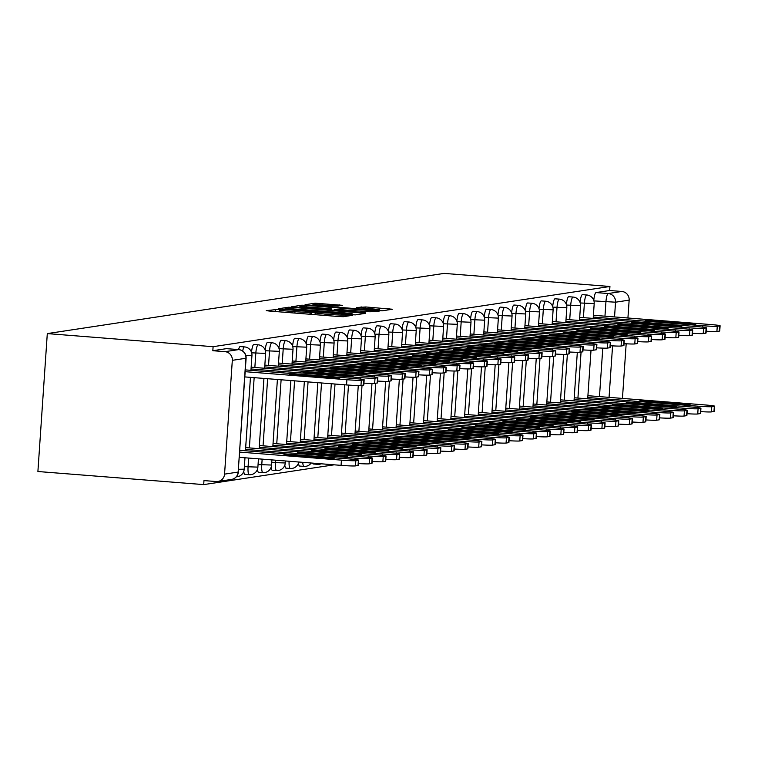 <?xml version="1.0" encoding="UTF-8"?>
<svg xmlns="http://www.w3.org/2000/svg" width="758" height="758" viewBox="0 0 758 758"><rect width="100%" height="100%" fill="white"/><g stroke="black" fill="none" stroke-linecap="round" stroke-linejoin="round"><path stroke-width="1.14" d="M278.707 309.34L266.257 310.609L269.251 311.045L338.665 316.522L343.383 316.692L352.536 315.309L345.951 315.063A12.678 0.616 3.9 0 1 330.858 314.504L325.078 314.049A12.678 0.616 3.9 0 1 315.186 312.77A12.678 0.616 3.9 0 1 315.489 312.656L310.088 312.23A12.678 0.616 3.9 0 1 294.995 311.671L289.205 311.216A12.678 0.616 3.9 0 1 279.323 309.937A12.678 0.616 3.9 0 1 279.626 309.823L280.877 309.624L278.707 309.34M312.628 463.119A8.073 1.734 94.5 0 0 313.319 463.991A8.073 1.734 94.5 0 0 313.405 463.981M298.529 463.053A8.073 1.734 94.5 0 0 299.628 466.066A8.073 1.734 94.5 0 0 299.713 466.056M284.837 465.128A8.073 1.734 94.5 0 0 285.937 468.141A8.073 1.734 94.5 0 0 286.022 468.141M271.146 467.203A8.073 1.734 94.5 0 0 272.245 470.216A8.073 1.734 94.5 0 0 272.34 470.216M257.464 469.287A8.073 1.734 94.5 0 0 258.563 472.291A8.073 1.734 94.5 0 0 258.649 472.291M243.773 471.362A8.073 1.734 94.5 0 0 244.872 474.375A8.073 1.734 94.5 0 0 244.957 474.366M342.417 305.322L315.224 303.181L305.067 304.716L308.061 305.152L382.193 310.808L392.454 309.236L365.839 306.971L356.677 307.492L371.429 308.819A10.593 0.521 3.9 0 1 379.692 309.889A10.593 0.521 3.9 0 1 366.825 309.52L321.127 305.91A10.593 0.521 3.9 0 1 312.855 304.839A10.593 0.521 3.9 0 1 325.732 305.209L338.068 305.986L342.417 305.322M609.934 286.486L213.102 346.69L47.299 333.596L444.131 273.392L609.934 286.486L609.659 290.504L621.835 291.47A8.073 7.874 81.4 0 1 629.149 300.13L627.927 318M293.156 307.416L288.438 307.236L278.271 308.781L281.265 309.217L350.689 314.703L355.407 314.873L365.659 313.3L293.156 307.416L293.052 308.932M291.669 306.753L301.836 305.209L306.554 305.379L379.057 311.263L369.895 311.784L337.026 309.387L334.041 309.861L337.13 310.259L365.233 312.76L291.659 306.838M224.558 474.129L238.164 472.063L245.924 358.269L232.318 360.334L224.558 474.129A8.073 7.874 -98.6 0 1 216.153 481.548L203.978 480.581L203.703 484.608L334.155 464.815M203.703 484.608L37.9 471.514L47.299 333.596M626.174 343.8L622.451 398.414M232.318 360.334A8.073 7.874 -98.6 0 0 225.012 351.674L238.609 349.609A8.073 1.734 -85.5 0 1 238.694 349.609A8.073 1.734 -85.5 0 1 238.789 349.627M213.102 346.69L212.827 350.708L225.012 351.674M583.404 317.64L584.39 303.295A8.073 1.734 -85.5 0 1 586.777 294.985L582.457 294.644A8.073 1.734 94.5 0 0 580.097 302.527M569.722 319.715L570.698 305.37A8.073 1.734 -85.5 0 1 573.086 297.06L568.765 296.719A8.073 1.734 94.5 0 0 566.406 304.602M556.031 321.799L557.007 307.454A8.073 1.734 -85.5 0 1 559.395 299.135L555.074 298.794A8.073 1.734 94.5 0 0 552.715 306.677M542.34 323.874L543.315 309.529A8.073 1.734 -85.5 0 1 545.703 301.22L541.383 300.879A8.073 1.734 94.5 0 0 539.023 308.752M528.648 325.949L529.624 311.604A8.073 1.734 -85.5 0 1 532.012 303.295L527.691 302.954A8.073 1.734 94.5 0 0 525.332 310.827M514.957 328.024L515.933 313.679A8.073 1.734 -85.5 0 1 518.33 305.37L514.009 305.029A8.073 1.734 94.5 0 0 511.65 312.912M501.265 330.1L502.251 315.754A8.073 1.734 -85.5 0 1 504.639 307.445L500.318 307.104A8.073 1.734 94.5 0 0 497.959 314.987M487.574 332.184L488.559 317.839A8.073 1.734 -85.5 0 1 490.947 309.52L486.627 309.179A8.073 1.734 94.5 0 0 484.267 317.062M473.892 334.259L474.868 319.914A8.073 1.734 -85.5 0 1 477.256 311.604L472.935 311.263A8.073 1.734 94.5 0 0 470.576 319.137M460.201 336.334L461.177 321.989A8.073 1.734 -85.5 0 1 463.564 313.679L459.244 313.338A8.073 1.734 94.5 0 0 456.885 321.212M446.509 338.409L447.485 324.064A8.073 1.734 -85.5 0 1 449.873 315.754L445.552 315.413A8.073 1.734 94.5 0 0 443.193 323.296M432.818 340.484L433.794 326.139A8.073 1.734 -85.5 0 1 436.191 317.829L431.861 317.488A8.073 1.734 94.5 0 0 429.511 325.371M419.127 342.569L420.103 328.223A8.073 1.734 -85.5 0 1 422.5 319.904L418.179 319.563A8.073 1.734 94.5 0 0 415.82 327.447M405.435 344.644L406.421 330.299A8.073 1.734 -85.5 0 1 408.808 321.989L404.488 321.648A8.073 1.734 94.5 0 0 402.128 329.522M391.753 346.719L392.729 332.374A8.073 1.734 -85.5 0 1 395.117 324.064L390.796 323.723A8.073 1.734 94.5 0 0 388.437 331.597M378.062 348.794L379.038 334.449A8.073 1.734 -85.5 0 1 381.426 326.139L377.105 325.798A8.073 1.734 94.5 0 0 374.746 333.681M364.371 350.869L365.347 336.524A8.073 1.734 -85.5 0 1 367.734 328.214L363.414 327.873A8.073 1.734 94.5 0 0 361.054 335.756M350.679 352.953L351.655 338.608A8.073 1.734 -85.5 0 1 354.052 330.289L349.722 329.948A8.073 1.734 94.5 0 0 347.372 337.831M336.988 355.028L337.964 340.683A8.073 1.734 -85.5 0 1 340.361 332.374L336.04 332.032A8.073 1.734 94.5 0 0 333.681 339.906M323.296 357.103L324.282 342.758A8.073 1.734 -85.5 0 1 326.67 334.449L322.349 334.107A8.073 1.734 94.5 0 0 319.99 341.981M309.615 359.178L310.591 344.833A8.073 1.734 -85.5 0 1 312.978 336.524L308.658 336.182A8.073 1.734 94.5 0 0 306.298 344.066M295.923 361.253L296.899 346.908A8.073 1.734 -85.5 0 1 299.287 338.599L294.966 338.257A8.073 1.734 94.5 0 0 292.607 346.141M282.232 363.338L283.208 348.993A8.073 1.734 -85.5 0 1 285.595 340.674L281.275 340.333A8.073 1.734 94.5 0 0 278.916 348.216M268.54 365.413L269.516 351.068A8.073 1.734 -85.5 0 1 271.914 342.758L267.583 342.417A8.073 1.734 94.5 0 0 265.224 350.291M254.849 367.488L255.825 353.143A8.073 1.734 -85.5 0 1 258.222 344.833L253.902 344.492A8.073 1.734 94.5 0 0 251.542 352.366M242.674 351.03A8.073 1.734 -85.5 0 1 244.531 346.908L240.21 346.567A8.073 1.734 94.5 0 0 238.59 349.599M609.659 290.504L596.053 292.569A8.073 1.734 94.5 0 0 593.789 300.443M212.827 350.708L226.434 348.652A8.073 1.734 -85.5 0 1 226.519 348.642A8.073 1.734 -85.5 0 1 226.604 348.661M284.62 309.065L352.205 314.115A12.678 0.616 3.9 0 0 352.508 314.001A12.678 0.616 3.9 0 0 342.616 312.722L300.964 309.435A12.678 0.616 3.9 0 0 285.87 308.876L284.62 309.065M312.533 307.255A10.593 0.521 3.9 0 0 299.656 306.886A10.593 0.521 3.9 0 0 307.919 307.956L324.017 309.226L331.625 308.961L312.533 307.255M284.174 455.188L329.683 458.779A25.222 1.232 3.9 0 0 334.145 458.391A25.222 1.232 3.9 0 0 333.804 458.154L288.296 454.563A25.222 1.232 3.9 0 0 283.833 454.961A25.222 1.232 3.9 0 0 284.174 455.188M239.708 452.1L341.422 460.134A12.109 0.587 3.9 0 0 355.843 460.665L358.392 460.277A12.109 0.587 3.9 0 0 358.686 460.172A12.109 0.587 3.9 0 0 349.239 458.95L239.831 450.309M358.686 460.172L358.326 465.403A12.109 0.587 -176.1 0 1 358.032 465.507L355.493 465.895A12.109 0.587 -176.1 0 1 341.072 465.365L341.422 460.134M239.357 457.33L341.072 465.365M288.229 455.511L288.296 454.563M245.194 371.685L346.908 379.72A12.109 0.587 3.9 0 0 361.329 380.251L363.878 379.862A12.109 0.587 3.9 0 0 364.162 379.758L363.812 384.979A12.109 0.587 -176.1 0 1 363.518 385.092L360.969 385.471A12.109 0.587 -176.1 0 1 346.548 384.941L244.834 376.916M339.29 377.74L293.782 374.149A25.222 1.232 -176.1 0 0 289.31 374.537A25.222 1.232 -176.1 0 0 289.651 374.774L335.159 378.365A25.222 1.232 -176.1 0 0 339.631 377.967A25.222 1.232 -176.1 0 0 339.29 377.74L339.262 378.157M364.162 379.758A12.109 0.587 3.9 0 0 354.716 378.536L245.317 369.895M293.782 374.149L293.716 375.096M297.866 453.113L343.374 456.704A25.222 1.232 3.9 0 0 347.837 456.316A25.222 1.232 3.9 0 0 347.496 456.079L301.987 452.488A25.222 1.232 3.9 0 0 297.515 452.877A25.222 1.232 3.9 0 0 297.866 453.113M245.545 449.409L355.114 458.059A12.109 0.587 3.9 0 0 369.534 458.59L372.083 458.202A12.109 0.587 3.9 0 0 372.368 458.097A12.109 0.587 3.9 0 0 362.93 456.875L245.668 447.618M372.368 458.097L372.017 463.327A12.109 0.587 -176.1 0 1 371.723 463.432L369.184 463.82A12.109 0.587 -176.1 0 1 358.449 463.545M301.921 453.436L301.987 452.488M311.557 451.038L357.056 454.629A25.222 1.232 3.9 0 0 361.528 454.231A25.222 1.232 3.9 0 0 361.187 454.004L315.679 450.413A25.222 1.232 3.9 0 0 311.206 450.802A25.222 1.232 3.9 0 0 311.557 451.038M259.236 447.324L368.805 455.984A12.109 0.587 3.9 0 0 383.226 456.515L385.775 456.126A12.109 0.587 3.9 0 0 386.059 456.022A12.109 0.587 3.9 0 0 376.612 454.8L259.359 445.533M386.059 456.022L385.708 461.243A12.109 0.587 -176.1 0 1 385.415 461.357L382.866 461.736A12.109 0.587 -176.1 0 1 372.14 461.47M315.612 451.351L315.679 450.413M251.031 368.985L360.6 377.645A12.109 0.587 3.9 0 0 375.021 378.176L377.56 377.787A12.109 0.587 3.9 0 0 377.854 377.683L377.493 382.904A12.109 0.587 -176.1 0 1 377.209 383.017L374.66 383.396A12.109 0.587 -176.1 0 1 363.935 383.131M352.982 375.665L307.473 372.064A25.222 1.232 -176.1 0 0 303.001 372.462A25.222 1.232 -176.1 0 0 303.342 372.69L348.851 376.29A25.222 1.232 -176.1 0 0 353.323 375.892A25.222 1.232 -176.1 0 0 352.982 375.665L352.953 376.072M377.854 377.683A12.109 0.587 3.9 0 0 368.407 376.451L251.144 367.194M307.473 372.064L307.407 373.012M264.713 366.91L374.291 375.561A12.109 0.587 3.9 0 0 388.712 376.091L391.251 375.712A12.109 0.587 3.9 0 0 391.545 375.598L391.185 380.829A12.109 0.587 -176.1 0 1 390.901 380.933L388.352 381.321A12.109 0.587 -176.1 0 1 377.626 381.056M366.664 373.59L321.155 369.989A25.222 1.232 -176.1 0 0 316.692 370.387A25.222 1.232 -176.1 0 0 317.034 370.615L362.542 374.215A25.222 1.232 -176.1 0 0 367.014 373.817A25.222 1.232 -176.1 0 0 366.664 373.59L366.635 373.997M391.545 375.598A12.109 0.587 3.9 0 0 382.098 374.376L264.836 365.119M321.155 369.989L321.098 370.937M325.239 448.954L370.747 452.554A25.222 1.232 3.9 0 0 375.219 452.156A25.222 1.232 3.9 0 0 374.878 451.929L329.37 448.329A25.222 1.232 3.9 0 0 324.898 448.727A25.222 1.232 3.9 0 0 325.239 448.954M272.927 445.249L382.496 453.909A12.109 0.587 3.9 0 0 396.917 454.44L399.457 454.051A12.109 0.587 3.9 0 0 399.75 453.947A12.109 0.587 3.9 0 0 390.304 452.716L273.041 443.458M399.75 453.947L399.39 459.168A12.109 0.587 -176.1 0 1 399.106 459.282L396.557 459.661A12.109 0.587 -176.1 0 1 385.831 459.395M329.304 449.276L329.37 448.329M338.93 446.879L384.439 450.479A25.222 1.232 3.9 0 0 388.911 450.081A25.222 1.232 3.9 0 0 388.56 449.854L343.061 446.254A25.222 1.232 3.9 0 0 338.589 446.651A25.222 1.232 3.9 0 0 338.93 446.879M286.609 443.174L396.188 451.825A12.109 0.587 3.9 0 0 410.609 452.355L413.148 451.976A12.109 0.587 3.9 0 0 413.442 451.863A12.109 0.587 3.9 0 0 403.995 450.64L286.732 441.383M413.442 451.863L413.082 457.093A12.109 0.587 -176.1 0 1 412.797 457.197L410.249 457.586A12.109 0.587 -176.1 0 1 399.523 457.32M342.995 447.201L343.061 446.254M352.622 444.804L398.13 448.395A25.222 1.232 3.9 0 0 402.602 448.006A25.222 1.232 3.9 0 0 402.252 447.77L356.743 444.179A25.222 1.232 3.9 0 0 352.281 444.576A25.222 1.232 3.9 0 0 352.622 444.804M300.301 441.099L409.879 449.75A12.109 0.587 3.9 0 0 424.3 450.28L426.839 449.892A12.109 0.587 3.9 0 0 427.133 449.788A12.109 0.587 3.9 0 0 417.686 448.565L300.424 439.308M427.133 449.788L426.773 455.018A12.109 0.587 -176.1 0 1 426.479 455.122L423.94 455.511A12.109 0.587 -176.1 0 1 413.214 455.245M356.686 445.126L356.743 444.179M278.404 364.835L387.982 373.486A12.109 0.587 3.9 0 0 402.394 374.016L404.943 373.628A12.109 0.587 3.9 0 0 405.236 373.523L404.876 378.754A12.109 0.587 -176.1 0 1 404.582 378.858L402.043 379.246A12.109 0.587 -176.1 0 1 391.317 378.981M380.355 371.505L334.846 367.914A25.222 1.232 -176.1 0 0 330.384 368.312A25.222 1.232 -176.1 0 0 330.725 368.54L376.233 372.131A25.222 1.232 -176.1 0 0 380.706 371.742A25.222 1.232 -176.1 0 0 380.355 371.505L380.327 371.922M405.236 373.523A12.109 0.587 3.9 0 0 395.79 372.301L278.527 363.044M334.846 367.914L334.79 368.862M292.095 362.76L401.664 371.411A12.109 0.587 3.9 0 0 416.085 371.941L418.634 371.553A12.109 0.587 3.9 0 0 418.928 371.448L418.568 376.679A12.109 0.587 -176.1 0 1 418.274 376.783L415.735 377.171A12.109 0.587 -176.1 0 1 404.999 376.897M394.046 369.43L348.538 365.839A25.222 1.232 -176.1 0 0 344.066 366.228A25.222 1.232 -176.1 0 0 344.416 366.465L389.925 370.056A25.222 1.232 -176.1 0 0 394.387 369.667A25.222 1.232 -176.1 0 0 394.046 369.43L394.018 369.847M418.928 371.448A12.109 0.587 3.9 0 0 409.481 370.226L292.218 360.969M348.538 365.839L348.472 366.787M305.787 360.675L415.356 369.336A12.109 0.587 3.9 0 0 429.777 369.866L432.325 369.478A12.109 0.587 3.9 0 0 432.61 369.373L432.259 374.594A12.109 0.587 -176.1 0 1 431.965 374.708L429.426 375.087A12.109 0.587 -176.1 0 1 418.691 374.822M407.738 367.355L362.229 363.764A25.222 1.232 -176.1 0 0 357.757 364.153A25.222 1.232 -176.1 0 0 358.108 364.39L403.616 367.981A25.222 1.232 -176.1 0 0 408.079 367.583A25.222 1.232 -176.1 0 0 407.738 367.355L407.709 367.772M432.61 369.373A12.109 0.587 3.9 0 0 423.172 368.151L305.91 358.885M362.229 363.764L362.163 364.712M366.313 442.729L411.821 446.32A25.222 1.232 3.9 0 0 416.294 445.931A25.222 1.232 3.9 0 0 415.943 445.695L370.435 442.104A25.222 1.232 3.9 0 0 365.972 442.492A25.222 1.232 3.9 0 0 366.313 442.729M313.992 439.024L423.57 447.675A12.109 0.587 3.9 0 0 437.982 448.205L440.531 447.817A12.109 0.587 3.9 0 0 440.824 447.713A12.109 0.587 3.9 0 0 431.378 446.49L314.115 437.233M440.824 447.713L440.464 452.943A12.109 0.587 -176.1 0 1 440.171 453.047L437.631 453.436A12.109 0.587 -176.1 0 1 426.896 453.161M370.368 443.051L370.435 442.104M319.478 358.6L429.047 367.26A12.109 0.587 3.9 0 0 443.468 367.791L446.017 367.403A12.109 0.587 3.9 0 0 446.301 367.298L445.95 372.519A12.109 0.587 -176.1 0 1 445.657 372.633L443.108 373.012A12.109 0.587 -176.1 0 1 432.382 372.746M421.429 365.28L375.921 361.68A25.222 1.232 -176.1 0 0 371.448 362.078A25.222 1.232 -176.1 0 0 371.799 362.305L417.298 365.906A25.222 1.232 -176.1 0 0 421.77 365.508A25.222 1.232 -176.1 0 0 421.429 365.28L421.401 365.688M446.301 367.298A12.109 0.587 3.9 0 0 436.854 366.067L319.601 356.81M375.921 361.68L375.854 362.627M380.004 440.654L425.513 444.245A25.222 1.232 3.9 0 0 429.976 443.847A25.222 1.232 3.9 0 0 429.634 443.62L384.126 440.028A25.222 1.232 3.9 0 0 379.654 440.417A25.222 1.232 3.9 0 0 380.004 440.654M327.683 436.94L437.252 445.6A12.109 0.587 3.9 0 0 451.673 446.13L454.222 445.742A12.109 0.587 3.9 0 0 454.506 445.638A12.109 0.587 3.9 0 0 445.069 444.415L327.807 435.149M454.506 445.638L454.156 450.858A12.109 0.587 -176.1 0 1 453.862 450.972L451.323 451.351A12.109 0.587 -176.1 0 1 440.587 451.086M384.06 440.976L384.126 440.028M333.169 356.525L442.738 365.176A12.109 0.587 3.9 0 0 457.159 365.707L459.699 365.328A12.109 0.587 3.9 0 0 459.992 365.214L459.632 370.444A12.109 0.587 -176.1 0 1 459.348 370.548L456.799 370.937A12.109 0.587 -176.1 0 1 446.074 370.671M435.12 363.205L389.612 359.605A25.222 1.232 -176.1 0 0 385.14 360.003A25.222 1.232 -176.1 0 0 385.481 360.23L430.989 363.831A25.222 1.232 -176.1 0 0 435.462 363.433A25.222 1.232 -176.1 0 0 435.12 363.205L435.092 363.613M459.992 365.214A12.109 0.587 3.9 0 0 450.546 363.992L333.283 354.735M389.612 359.605L389.546 360.552M393.696 438.569L439.204 442.17A25.222 1.232 3.9 0 0 443.667 441.772A25.222 1.232 3.9 0 0 443.326 441.544L397.817 437.944A25.222 1.232 3.9 0 0 393.345 438.342A25.222 1.232 3.9 0 0 393.696 438.569M341.375 434.865L450.944 443.525A12.109 0.587 3.9 0 0 465.365 444.055L467.913 443.667A12.109 0.587 3.9 0 0 468.198 443.563A12.109 0.587 3.9 0 0 458.751 442.331L341.498 433.074M468.198 443.563L467.847 448.783A12.109 0.587 -176.1 0 1 467.553 448.897L465.005 449.276A12.109 0.587 -176.1 0 1 454.279 449.011M397.751 438.891L397.817 437.944M346.851 354.45L456.43 363.101A12.109 0.587 3.9 0 0 470.851 363.632L473.39 363.243A12.109 0.587 3.9 0 0 473.684 363.139L473.324 368.369A12.109 0.587 -176.1 0 1 473.039 368.473L470.491 368.862A12.109 0.587 -176.1 0 1 459.765 368.596M448.802 361.121L403.303 357.53A25.222 1.232 -176.1 0 0 398.831 357.928A25.222 1.232 -176.1 0 0 399.172 358.155L444.681 361.746A25.222 1.232 -176.1 0 0 449.153 361.358A25.222 1.232 -176.1 0 0 448.802 361.121L448.774 361.538M473.684 363.139A12.109 0.587 3.9 0 0 464.237 361.917L346.974 352.659M403.303 357.53L403.237 358.477M407.378 436.494L452.886 440.095A25.222 1.232 3.9 0 0 457.358 439.697A25.222 1.232 3.9 0 0 457.017 439.469L411.509 435.869A25.222 1.232 3.9 0 0 407.037 436.267A25.222 1.232 3.9 0 0 407.378 436.494M355.066 432.79L464.635 441.44A12.109 0.587 3.9 0 0 479.056 441.971L481.595 441.592A12.109 0.587 3.9 0 0 481.889 441.478A12.109 0.587 3.9 0 0 472.442 440.256L355.189 430.999M481.889 441.478L481.529 446.708A12.109 0.587 -176.1 0 1 481.245 446.813L478.696 447.201A12.109 0.587 -176.1 0 1 467.97 446.936M411.442 436.816L411.509 435.869M360.543 352.375L470.121 361.026A12.109 0.587 3.9 0 0 484.533 361.557L487.081 361.168A12.109 0.587 3.9 0 0 487.375 361.064L487.015 366.294A12.109 0.587 -176.1 0 1 486.721 366.398L484.182 366.787A12.109 0.587 -176.1 0 1 473.456 366.512M462.494 359.046L416.985 355.455A25.222 1.232 -176.1 0 0 412.523 355.843A25.222 1.232 -176.1 0 0 412.864 356.08L458.372 359.671A25.222 1.232 -176.1 0 0 462.844 359.283A25.222 1.232 -176.1 0 0 462.494 359.046L462.465 359.463M487.375 361.064A12.109 0.587 3.9 0 0 477.928 359.842L360.666 350.584M416.985 355.455L416.928 356.402M421.069 434.419L466.577 438.01A25.222 1.232 3.9 0 0 471.05 437.622A25.222 1.232 3.9 0 0 470.709 437.385L425.2 433.794A25.222 1.232 3.9 0 0 420.728 434.192A25.222 1.232 3.9 0 0 421.069 434.419M368.748 430.715L478.326 439.365A12.109 0.587 3.9 0 0 492.747 439.896L495.287 439.507A12.109 0.587 3.9 0 0 495.58 439.403A12.109 0.587 3.9 0 0 486.134 438.181L368.871 428.924M495.58 439.403L495.22 444.633A12.109 0.587 -176.1 0 1 494.936 444.738L492.387 445.126A12.109 0.587 -176.1 0 1 481.662 444.861M425.134 434.741L425.2 433.794M434.76 432.344L480.269 435.935A25.222 1.232 3.9 0 0 484.741 435.547A25.222 1.232 3.9 0 0 484.39 435.31L438.882 431.719A25.222 1.232 3.9 0 0 434.419 432.107A25.222 1.232 3.9 0 0 434.76 432.344M382.439 428.64L492.018 437.29A12.109 0.587 3.9 0 0 506.439 437.821L508.978 437.432A12.109 0.587 3.9 0 0 509.272 437.328A12.109 0.587 3.9 0 0 499.825 436.106L382.563 426.849M509.272 437.328L508.912 442.558A12.109 0.587 -176.1 0 1 508.627 442.663L506.079 443.051A12.109 0.587 -176.1 0 1 495.353 442.776M438.825 432.666L438.882 431.719M448.452 430.269L493.96 433.86A25.222 1.232 3.9 0 0 498.432 433.462A25.222 1.232 3.9 0 0 498.082 433.235L452.573 429.644A25.222 1.232 3.9 0 0 448.111 430.032A25.222 1.232 3.9 0 0 448.452 430.269M396.131 426.555L505.709 435.215A12.109 0.587 3.9 0 0 520.121 435.746L522.669 435.357A12.109 0.587 3.9 0 0 522.963 435.253A12.109 0.587 3.9 0 0 513.517 434.031L396.254 424.764M522.963 435.253L522.603 440.474A12.109 0.587 -176.1 0 1 522.309 440.587L519.77 440.976A12.109 0.587 -176.1 0 1 509.035 440.701M452.507 430.591L452.573 429.644M462.143 428.185L507.652 431.785A25.222 1.232 3.9 0 0 512.114 431.387A25.222 1.232 3.9 0 0 511.773 431.16L466.265 427.559A25.222 1.232 3.9 0 0 461.793 427.957A25.222 1.232 3.9 0 0 462.143 428.185M409.822 424.48L519.391 433.14A12.109 0.587 3.9 0 0 533.812 433.671L536.361 433.282A12.109 0.587 3.9 0 0 536.645 433.178A12.109 0.587 3.9 0 0 527.208 431.946L409.945 422.689M536.645 433.178L536.294 438.399A12.109 0.587 -176.1 0 1 536.001 438.512L533.461 438.891A12.109 0.587 -176.1 0 1 522.726 438.626M466.198 428.507L466.265 427.559M475.834 426.11L521.343 429.71A25.222 1.232 3.9 0 0 525.806 429.312A25.222 1.232 3.9 0 0 525.465 429.085L479.956 425.484A25.222 1.232 3.9 0 0 475.484 425.882A25.222 1.232 3.9 0 0 475.834 426.11M423.514 422.405L533.082 431.056A12.109 0.587 3.9 0 0 547.503 431.586L550.052 431.207A12.109 0.587 3.9 0 0 550.336 431.094A12.109 0.587 3.9 0 0 540.899 429.871L423.637 420.614M550.336 431.094L549.986 436.324A12.109 0.587 -176.1 0 1 549.692 436.428L547.143 436.816A12.109 0.587 -176.1 0 1 536.418 436.551M479.89 426.432L479.956 425.484M489.516 424.035L535.025 427.626A25.222 1.232 3.9 0 0 539.497 427.237A25.222 1.232 3.9 0 0 539.156 427L493.647 423.409A25.222 1.232 3.9 0 0 489.175 423.807A25.222 1.232 3.9 0 0 489.516 424.035M437.205 420.33L546.774 428.981A12.109 0.587 3.9 0 0 561.195 429.511L563.734 429.123A12.109 0.587 3.9 0 0 564.028 429.019A12.109 0.587 3.9 0 0 554.581 427.796L437.328 418.539M564.028 429.019L563.677 434.249A12.109 0.587 -176.1 0 1 563.384 434.353L560.835 434.741A12.109 0.587 -176.1 0 1 550.109 434.476M493.581 424.357L493.647 423.409M374.234 350.291L483.803 358.951A12.109 0.587 3.9 0 0 498.224 359.481L500.773 359.093A12.109 0.587 3.9 0 0 501.066 358.989L500.706 364.21A12.109 0.587 -176.1 0 1 500.413 364.323L497.873 364.712A12.109 0.587 -176.1 0 1 487.138 364.437M476.185 356.971L430.677 353.38A25.222 1.232 -176.1 0 0 426.214 353.768A25.222 1.232 -176.1 0 0 426.555 354.005L472.063 357.596A25.222 1.232 -176.1 0 0 476.526 357.198A25.222 1.232 -176.1 0 0 476.185 356.971L476.157 357.388M501.066 358.989A12.109 0.587 3.9 0 0 491.62 357.767L374.357 348.5M430.677 353.38L430.61 354.327M387.925 348.216L497.494 356.876A12.109 0.587 3.9 0 0 511.915 357.406L514.464 357.018A12.109 0.587 3.9 0 0 514.748 356.914L514.398 362.135A12.109 0.587 -176.1 0 1 514.104 362.248L511.565 362.627A12.109 0.587 -176.1 0 1 500.83 362.362M489.876 354.896L444.368 351.295A25.222 1.232 -176.1 0 0 439.896 351.693A25.222 1.232 -176.1 0 0 440.246 351.92L485.755 355.521A25.222 1.232 -176.1 0 0 490.218 355.123A25.222 1.232 -176.1 0 0 489.876 354.896L489.848 355.303M514.748 356.914A12.109 0.587 3.9 0 0 505.311 355.682L388.049 346.425M444.368 351.295L444.302 352.243M401.617 346.141L511.186 354.791A12.109 0.587 3.9 0 0 525.607 355.322L528.155 354.943A12.109 0.587 3.9 0 0 528.44 354.829L528.089 360.059A12.109 0.587 -176.1 0 1 527.795 360.164L525.247 360.552A12.109 0.587 -176.1 0 1 514.521 360.287M503.568 352.821L458.059 349.22A25.222 1.232 -176.1 0 0 453.587 349.618A25.222 1.232 -176.1 0 0 453.938 349.845L499.437 353.446A25.222 1.232 -176.1 0 0 503.909 353.048A25.222 1.232 -176.1 0 0 503.568 352.821L503.539 353.228M528.44 354.829A12.109 0.587 3.9 0 0 518.993 353.607L401.74 344.35M458.059 349.22L457.993 350.168M415.308 344.066L524.877 352.716A12.109 0.587 3.9 0 0 539.298 353.247L541.837 352.858A12.109 0.587 3.9 0 0 542.131 352.754L541.771 357.984A12.109 0.587 -176.1 0 1 541.487 358.089L538.938 358.477A12.109 0.587 -176.1 0 1 528.212 358.212M517.259 350.736L471.751 347.145A25.222 1.232 -176.1 0 0 467.279 347.543A25.222 1.232 -176.1 0 0 467.62 347.77L513.128 351.361A25.222 1.232 -176.1 0 0 517.6 350.973A25.222 1.232 -176.1 0 0 517.259 350.736L517.231 351.153M542.131 352.754A12.109 0.587 3.9 0 0 532.685 351.532L415.422 342.275M471.751 347.145L471.684 348.093M428.99 341.991L538.568 350.641A12.109 0.587 3.9 0 0 552.989 351.172L555.529 350.783A12.109 0.587 3.9 0 0 555.822 350.679L555.462 355.909A12.109 0.587 -176.1 0 1 555.178 356.014L552.629 356.402A12.109 0.587 -176.1 0 1 541.904 356.127M530.941 348.661L485.442 345.07A25.222 1.232 -176.1 0 0 480.97 345.459A25.222 1.232 -176.1 0 0 481.311 345.695L526.819 349.286A25.222 1.232 -176.1 0 0 531.292 348.898A25.222 1.232 -176.1 0 0 530.941 348.661L530.922 349.078M555.822 350.679A12.109 0.587 3.9 0 0 546.376 349.457L429.113 340.2M485.442 345.07L485.376 346.018M442.681 339.916L552.26 348.566A12.109 0.587 3.9 0 0 566.681 349.097L569.22 348.708A12.109 0.587 3.9 0 0 569.514 348.604L569.154 353.825A12.109 0.587 -176.1 0 1 568.87 353.939L566.321 354.327A12.109 0.587 -176.1 0 1 555.595 354.052M544.632 346.586L499.124 342.995A25.222 1.232 -176.1 0 0 494.661 343.383A25.222 1.232 -176.1 0 0 495.002 343.62L540.511 347.211A25.222 1.232 -176.1 0 0 544.983 346.813A25.222 1.232 -176.1 0 0 544.632 346.586L544.604 347.003M569.514 348.604A12.109 0.587 3.9 0 0 560.067 347.382L442.805 338.115M499.124 342.995L499.067 343.942M503.208 421.96L548.716 425.551A25.222 1.232 3.9 0 0 553.188 425.162A25.222 1.232 3.9 0 0 552.847 424.925L507.339 421.334A25.222 1.232 3.9 0 0 502.867 421.723A25.222 1.232 3.9 0 0 503.208 421.96M450.896 418.255L560.465 426.906A12.109 0.587 3.9 0 0 574.886 427.436L577.425 427.048A12.109 0.587 3.9 0 0 577.719 426.944A12.109 0.587 3.9 0 0 568.273 425.721L451.01 416.464M577.719 426.944L577.359 432.174A12.109 0.587 -176.1 0 1 577.075 432.278L574.526 432.666A12.109 0.587 -176.1 0 1 563.8 432.392M507.273 422.282L507.339 421.334M456.373 337.831L565.951 346.491A12.109 0.587 3.9 0 0 580.363 347.022L582.911 346.633A12.109 0.587 3.9 0 0 583.205 346.529L582.845 351.75A12.109 0.587 -176.1 0 1 582.551 351.864L580.012 352.243A12.109 0.587 -176.1 0 1 569.277 351.977M558.324 344.511L512.815 340.911A25.222 1.232 -176.1 0 0 508.353 341.308A25.222 1.232 -176.1 0 0 508.694 341.545L554.202 345.136A25.222 1.232 -176.1 0 0 558.674 344.738A25.222 1.232 -176.1 0 0 558.324 344.511L558.295 344.918M583.205 346.529A12.109 0.587 3.9 0 0 573.759 345.307L456.496 336.04M512.815 340.911L512.749 341.858M516.899 419.885L562.408 423.476A25.222 1.232 3.9 0 0 566.88 423.078A25.222 1.232 3.9 0 0 566.529 422.85L521.021 419.259A25.222 1.232 3.9 0 0 516.558 419.648A25.222 1.232 3.9 0 0 516.899 419.885M464.578 416.17L574.157 424.831A12.109 0.587 3.9 0 0 588.578 425.361L591.117 424.973A12.109 0.587 3.9 0 0 591.411 424.868A12.109 0.587 3.9 0 0 581.964 423.646L464.701 414.38M591.411 424.868L591.05 430.089A12.109 0.587 -176.1 0 1 590.766 430.203L588.217 430.591A12.109 0.587 -176.1 0 1 577.492 430.317M520.964 420.207L521.021 419.259M470.064 335.756L579.633 344.407A12.109 0.587 3.9 0 0 594.054 344.937L596.603 344.558A12.109 0.587 3.9 0 0 596.887 344.445L596.537 349.675A12.109 0.587 -176.1 0 1 596.243 349.779L593.704 350.168A12.109 0.587 -176.1 0 1 582.968 349.902M572.015 342.436L526.507 338.835A25.222 1.232 -176.1 0 0 522.035 339.233A25.222 1.232 -176.1 0 0 522.385 339.461L567.894 343.061A25.222 1.232 -176.1 0 0 572.356 342.663A25.222 1.232 -176.1 0 0 572.015 342.436L571.987 342.843M596.887 344.445A12.109 0.587 3.9 0 0 587.45 343.222L470.187 333.965M526.507 338.835L526.44 339.783M530.591 417.81L576.099 421.401A25.222 1.232 3.9 0 0 580.571 421.003A25.222 1.232 3.9 0 0 580.221 420.775L534.712 417.175A25.222 1.232 3.9 0 0 530.249 417.573A25.222 1.232 3.9 0 0 530.591 417.81M478.27 414.095L587.848 422.756A12.109 0.587 3.9 0 0 602.259 423.286L604.808 422.898A12.109 0.587 3.9 0 0 605.102 422.793A12.109 0.587 3.9 0 0 595.655 421.571L478.393 412.305M605.102 422.793L604.742 428.014A12.109 0.587 -176.1 0 1 604.448 428.128L601.909 428.507A12.109 0.587 -176.1 0 1 591.183 428.242M534.655 418.122L534.712 417.175M483.756 333.681L593.325 342.332A12.109 0.587 3.9 0 0 607.745 342.862L610.294 342.483A12.109 0.587 3.9 0 0 610.578 342.37L610.228 347.6A12.109 0.587 -176.1 0 1 609.934 347.704L607.385 348.093A12.109 0.587 -176.1 0 1 596.66 347.827M585.707 340.351L540.198 336.76A25.222 1.232 -176.1 0 0 535.726 337.158A25.222 1.232 -176.1 0 0 536.077 337.386L581.585 340.977A25.222 1.232 -176.1 0 0 586.048 340.588A25.222 1.232 -176.1 0 0 585.707 340.351L585.678 340.768M610.578 342.37A12.109 0.587 3.9 0 0 601.141 341.147L483.879 331.89M540.198 336.76L540.132 337.708M544.282 415.725L589.79 419.326A25.222 1.232 3.9 0 0 594.253 418.928A25.222 1.232 3.9 0 0 593.912 418.7L548.404 415.1A25.222 1.232 3.9 0 0 543.931 415.498A25.222 1.232 3.9 0 0 544.282 415.725M491.961 412.02L601.53 420.671A12.109 0.587 3.9 0 0 615.951 421.202L618.5 420.823A12.109 0.587 3.9 0 0 618.793 420.709A12.109 0.587 3.9 0 0 609.347 419.487L492.084 410.23M618.793 420.709L618.433 425.939A12.109 0.587 -176.1 0 1 618.14 426.043L615.6 426.432A12.109 0.587 -176.1 0 1 604.865 426.167M548.337 416.047L548.404 415.1M497.447 331.606L607.016 340.257A12.109 0.587 3.9 0 0 621.437 340.787L623.976 340.399A12.109 0.587 3.9 0 0 624.27 340.295L623.919 345.525A12.109 0.587 -176.1 0 1 623.626 345.629L621.077 346.018A12.109 0.587 -176.1 0 1 610.351 345.743M599.398 338.276L553.89 334.685A25.222 1.232 -176.1 0 0 549.417 335.083A25.222 1.232 -176.1 0 0 549.758 335.311L595.267 338.902A25.222 1.232 -176.1 0 0 599.739 338.513A25.222 1.232 -176.1 0 0 599.398 338.276L599.37 338.693M624.27 340.295A12.109 0.587 3.9 0 0 614.823 339.072L497.57 329.815M553.89 334.685L553.823 335.633M557.973 413.65L603.482 417.241A25.222 1.232 3.9 0 0 607.944 416.853A25.222 1.232 3.9 0 0 607.603 416.616L562.095 413.025A25.222 1.232 3.9 0 0 557.623 413.423A25.222 1.232 3.9 0 0 557.973 413.65M505.652 409.945L615.221 418.596A12.109 0.587 3.9 0 0 629.642 419.127L632.191 418.748A12.109 0.587 3.9 0 0 632.475 418.634A12.109 0.587 3.9 0 0 623.038 417.412L505.775 408.155M632.475 418.634L632.125 423.864A12.109 0.587 -176.1 0 1 631.831 423.968L629.282 424.357A12.109 0.587 -176.1 0 1 618.556 424.092M562.029 413.972L562.095 413.025M511.129 329.531L620.707 338.182A12.109 0.587 3.9 0 0 635.128 338.712L637.668 338.324A12.109 0.587 3.9 0 0 637.961 338.22L637.601 343.44A12.109 0.587 -176.1 0 1 637.317 343.554L634.768 343.942A12.109 0.587 -176.1 0 1 624.042 343.668M613.089 336.201L567.581 332.61A25.222 1.232 -176.1 0 0 563.109 332.999A25.222 1.232 -176.1 0 0 563.45 333.236L608.958 336.827A25.222 1.232 -176.1 0 0 613.43 336.429A25.222 1.232 -176.1 0 0 613.089 336.201L613.061 336.618M637.961 338.22A12.109 0.587 3.9 0 0 628.515 336.997L511.252 327.731M567.581 332.61L567.515 333.558M571.665 411.575L617.164 415.166A25.222 1.232 3.9 0 0 621.636 414.778A25.222 1.232 3.9 0 0 621.295 414.541L575.786 410.95A25.222 1.232 3.9 0 0 571.314 411.348A25.222 1.232 3.9 0 0 571.665 411.575M519.344 407.87L628.913 416.521A12.109 0.587 3.9 0 0 643.334 417.052L645.882 416.663A12.109 0.587 3.9 0 0 646.167 416.559A12.109 0.587 3.9 0 0 636.72 415.337L519.467 406.08M646.167 416.559L645.816 421.789A12.109 0.587 -176.1 0 1 645.522 421.893L642.974 422.282A12.109 0.587 -176.1 0 1 632.248 422.007M575.72 411.897L575.786 410.95M524.82 327.447L634.399 336.107A12.109 0.587 3.9 0 0 648.82 336.637L651.359 336.249A12.109 0.587 3.9 0 0 651.653 336.145L651.293 341.365A12.109 0.587 -176.1 0 1 651.008 341.479L648.46 341.858A12.109 0.587 -176.1 0 1 637.734 341.593M626.771 334.126L581.263 330.526A25.222 1.232 -176.1 0 0 576.8 330.924A25.222 1.232 -176.1 0 0 577.141 331.161L622.65 334.752A25.222 1.232 -176.1 0 0 627.122 334.354A25.222 1.232 -176.1 0 0 626.771 334.126L626.743 334.534M651.653 336.145A12.109 0.587 3.9 0 0 642.206 334.922L524.943 325.656M581.263 330.526L581.206 331.473M585.347 409.5L630.855 413.091A25.222 1.232 3.9 0 0 635.327 412.693A25.222 1.232 3.9 0 0 634.986 412.466L589.478 408.875A25.222 1.232 3.9 0 0 585.005 409.263A25.222 1.232 3.9 0 0 585.347 409.5M533.035 405.795L642.604 414.446A12.109 0.587 3.9 0 0 657.025 414.977L659.564 414.588A12.109 0.587 3.9 0 0 659.858 414.484A12.109 0.587 3.9 0 0 650.411 413.262L533.149 403.995M659.858 414.484L659.498 419.705A12.109 0.587 -176.1 0 1 659.214 419.818L656.665 420.207A12.109 0.587 -176.1 0 1 645.939 419.932M589.411 409.822L589.478 408.875M538.512 325.371L648.09 334.022A12.109 0.587 3.9 0 0 662.501 334.553L665.05 334.174A12.109 0.587 3.9 0 0 665.344 334.06L664.984 339.29A12.109 0.587 -176.1 0 1 664.69 339.394L662.151 339.783A12.109 0.587 -176.1 0 1 651.425 339.518M640.463 332.051L594.954 328.451A25.222 1.232 -176.1 0 0 590.491 328.849A25.222 1.232 -176.1 0 0 590.833 329.076L636.341 332.677A25.222 1.232 -176.1 0 0 640.813 332.279A25.222 1.232 -176.1 0 0 640.463 332.051L640.434 332.459M665.344 334.06A12.109 0.587 3.9 0 0 655.897 332.838L538.635 323.581M594.954 328.451L594.888 329.398M599.038 407.425L644.546 411.016A25.222 1.232 3.9 0 0 649.019 410.618A25.222 1.232 3.9 0 0 648.668 410.391L603.169 406.79A25.222 1.232 3.9 0 0 598.697 407.188A25.222 1.232 3.9 0 0 599.038 407.425M546.717 403.711L656.295 412.371A12.109 0.587 3.9 0 0 670.716 412.902L673.256 412.513A12.109 0.587 3.9 0 0 673.549 412.409A12.109 0.587 3.9 0 0 664.103 411.187L546.84 401.92M673.549 412.409L673.189 417.63A12.109 0.587 -176.1 0 1 672.905 417.743L670.356 418.122A12.109 0.587 -176.1 0 1 659.631 417.857M603.103 407.738L603.169 406.79M552.203 323.296L661.772 331.947A12.109 0.587 3.9 0 0 676.193 332.478L678.742 332.099A12.109 0.587 3.9 0 0 679.026 331.985L678.675 337.215A12.109 0.587 -176.1 0 1 678.382 337.319L675.842 337.708A12.109 0.587 -176.1 0 1 665.107 337.443M654.154 329.967L608.646 326.376A25.222 1.232 -176.1 0 0 604.173 326.774A25.222 1.232 -176.1 0 0 604.524 327.001L650.032 330.592A25.222 1.232 -176.1 0 0 654.495 330.204A25.222 1.232 -176.1 0 0 654.154 329.967L654.126 330.384M679.026 331.985A12.109 0.587 3.9 0 0 669.589 330.763L552.326 321.506M608.646 326.376L608.579 327.323M612.729 405.341L658.238 408.941A25.222 1.232 3.9 0 0 662.71 408.543A25.222 1.232 3.9 0 0 662.359 408.316L616.851 404.715A25.222 1.232 3.9 0 0 612.388 405.113A25.222 1.232 3.9 0 0 612.729 405.341M560.408 401.636L669.987 410.286A12.109 0.587 3.9 0 0 684.398 410.817L686.947 410.438A12.109 0.587 3.9 0 0 687.241 410.324A12.109 0.587 3.9 0 0 677.794 409.102L560.532 399.845M687.241 410.324L686.881 415.555A12.109 0.587 -176.1 0 1 686.587 415.659L684.048 416.047A12.109 0.587 -176.1 0 1 673.322 415.782M616.794 405.663L616.851 404.715M565.894 321.221L675.463 329.872A12.109 0.587 3.9 0 0 689.884 330.403L692.433 330.014A12.109 0.587 3.9 0 0 692.717 329.91L692.367 335.14A12.109 0.587 -176.1 0 1 692.073 335.244L689.524 335.633A12.109 0.587 -176.1 0 1 678.798 335.358M667.845 327.892L622.337 324.301A25.222 1.232 -176.1 0 0 617.865 324.699A25.222 1.232 -176.1 0 0 618.215 324.926L663.724 328.517A25.222 1.232 -176.1 0 0 668.186 328.129A25.222 1.232 -176.1 0 0 667.845 327.892L667.817 328.309M692.717 329.91A12.109 0.587 3.9 0 0 683.28 328.688L566.018 319.431M622.337 324.301L622.271 325.248M626.421 403.265L671.929 406.856A25.222 1.232 3.9 0 0 676.392 406.468A25.222 1.232 3.9 0 0 676.051 406.231L630.542 402.64A25.222 1.232 3.9 0 0 626.08 403.038A25.222 1.232 3.9 0 0 626.421 403.265M574.1 399.561L683.669 408.211A12.109 0.587 3.9 0 0 698.09 408.742L700.638 408.363A12.109 0.587 3.9 0 0 700.932 408.249A12.109 0.587 3.9 0 0 691.486 407.027L574.223 397.77M700.932 408.249L700.572 413.48A12.109 0.587 -176.1 0 1 700.278 413.584L697.739 413.972A12.109 0.587 -176.1 0 1 687.004 413.707M630.476 403.588L630.542 402.64M579.586 319.146L689.155 327.797A12.109 0.587 3.9 0 0 703.576 328.328L706.124 327.939A12.109 0.587 3.9 0 0 706.409 327.835L706.058 333.056A12.109 0.587 -176.1 0 1 705.764 333.169L703.216 333.558A12.109 0.587 -176.1 0 1 692.49 333.283M681.537 325.817L636.028 322.226A25.222 1.232 -176.1 0 0 631.556 322.614A25.222 1.232 -176.1 0 0 631.907 322.851L677.406 326.442A25.222 1.232 -176.1 0 0 681.878 326.044A25.222 1.232 -176.1 0 0 681.537 325.817L681.508 326.234M706.409 327.835A12.109 0.587 3.9 0 0 696.962 326.613L579.709 317.346M636.028 322.226L635.962 323.173M640.112 401.19L685.62 404.781A25.222 1.232 3.9 0 0 690.083 404.393A25.222 1.232 3.9 0 0 689.742 404.156L644.234 400.565A25.222 1.232 3.9 0 0 639.761 400.963A25.222 1.232 3.9 0 0 640.112 401.19M587.791 397.486L697.36 406.136A12.109 0.587 3.9 0 0 711.781 406.667L714.33 406.279A12.109 0.587 3.9 0 0 714.614 406.174A12.109 0.587 3.9 0 0 705.177 404.952L587.914 395.695M714.614 406.174L714.263 411.404A12.109 0.587 -176.1 0 1 713.97 411.509L711.43 411.897A12.109 0.587 -176.1 0 1 700.695 411.622M644.167 401.513L644.234 400.565M593.277 317.062L702.846 325.722A12.109 0.587 3.9 0 0 717.267 326.253L719.806 325.864A12.109 0.587 3.9 0 0 720.1 325.76L719.74 330.981A12.109 0.587 -176.1 0 1 719.456 331.094L716.907 331.473A12.109 0.587 -176.1 0 1 706.181 331.208M695.228 323.742L649.72 320.141A25.222 1.232 -176.1 0 0 645.248 320.539A25.222 1.232 -176.1 0 0 645.589 320.776L691.097 324.367A25.222 1.232 -176.1 0 0 695.569 323.969A25.222 1.232 -176.1 0 0 695.228 323.742L695.2 324.149M720.1 325.76A12.109 0.587 3.9 0 0 710.653 324.538L593.391 315.271M649.72 320.141L649.653 321.089M275.249 311.519L275.41 309.217M347.05 316.143L347.136 314.883M311.121 314.352L311.273 312.05M317.725 464.322A8.073 1.734 -85.5 0 1 317.64 464.332A8.073 1.734 -85.5 0 1 316.948 463.46M304.034 466.407A8.073 1.734 -85.5 0 1 303.949 466.407A8.073 1.734 -85.5 0 1 302.774 462.342M290.352 468.482A8.073 1.734 -85.5 0 1 290.257 468.482A8.073 1.734 -85.5 0 1 289.111 461.262M276.661 470.557A8.073 1.734 -85.5 0 1 276.575 470.557A8.073 1.734 -85.5 0 1 275.448 462.778L275.628 460.191M271.752 462.484L285.074 462.967M262.969 472.632A8.073 1.734 -85.5 0 1 262.884 472.632A8.073 1.734 -85.5 0 1 261.756 464.853L262.154 459.13M258.061 464.569L271.383 465.042M249.278 474.707A8.073 1.734 -85.5 0 1 249.192 474.716A8.073 1.734 -85.5 0 1 248.074 466.937L248.671 458.069M244.37 466.644L257.692 467.118M599.474 396.605L602.781 348.13M604.96 316.19L605.936 301.845A8.073 1.734 -85.5 0 1 608.238 293.536L621.835 291.47M593.921 300.888L615.543 302.196L614.539 316.939M612.568 345.875L609.062 397.363M629.149 300.13L615.543 302.196A8.073 7.874 -98.6 0 0 608.238 293.536L596.053 292.569M577.928 398.064L581.064 352.091M580.23 302.973L594.196 303.579A8.073 8.073 0 0 0 586.777 294.985M564.236 400.139L567.372 354.166M566.539 305.048L580.505 305.654A8.073 8.073 0 0 0 573.086 297.06M550.545 402.214L553.681 356.241M552.857 307.123L566.813 307.729A8.073 8.073 0 0 0 559.395 299.135M536.854 404.289L539.99 358.316M539.165 309.198L553.122 309.814A8.073 8.073 0 0 0 545.703 301.22M523.162 406.364L526.298 360.391M525.474 311.273L539.431 311.889A8.073 8.073 0 0 0 532.012 303.295M509.48 408.448L512.607 362.476M511.783 313.357L525.739 313.964A8.073 8.073 0 0 0 518.33 305.37M495.789 410.523L498.916 364.551M498.091 315.432L512.057 316.039A8.073 8.073 0 0 0 504.639 307.445M482.097 412.598L485.234 366.626M484.4 317.507L498.366 318.114A8.073 8.073 0 0 0 490.947 309.52M468.406 414.673L471.542 368.701M470.718 319.582L484.675 320.198A8.073 8.073 0 0 0 477.256 311.604M454.715 416.748L457.851 370.776M457.027 321.657L470.983 322.273A8.073 8.073 0 0 0 463.564 313.679M441.023 418.833L444.16 372.851M443.335 323.742L457.292 324.348A8.073 8.073 0 0 0 449.873 315.754M427.332 420.908L430.468 374.935M429.644 325.817L443.601 326.423A8.073 8.073 0 0 0 436.191 317.829M413.65 422.983L416.777 377.01M415.952 327.892L429.909 328.498A8.073 8.073 0 0 0 422.5 319.904M399.959 425.058L403.095 379.085M402.261 329.967L416.227 330.583A8.073 8.073 0 0 0 408.808 321.989M386.267 427.133L389.404 381.16M388.57 332.042L402.536 332.658A8.073 8.073 0 0 0 395.117 324.064M372.576 429.218L375.712 383.235M374.888 334.126L388.845 334.733A8.073 8.073 0 0 0 381.426 326.139M358.885 431.293L362.021 385.32M361.196 336.201L375.153 336.808A8.073 8.073 0 0 0 367.734 328.214M345.193 433.368L348.49 385.092M347.505 338.276L361.462 338.883A8.073 8.073 0 0 0 354.052 330.289M331.511 435.443L335.017 384.031M333.814 340.351L347.77 340.967A8.073 8.073 0 0 0 340.361 332.374M317.82 437.518L321.534 382.97M320.122 342.426L334.089 343.042A8.073 8.073 0 0 0 326.67 334.449M304.129 439.602L308.061 381.909M306.431 344.511L320.397 345.117A8.073 8.073 0 0 0 312.978 336.524M290.437 441.677L294.587 380.838M292.749 346.586L306.706 347.192A8.073 8.073 0 0 0 299.287 338.599M276.746 443.752L281.114 379.777M279.058 348.661L293.014 349.267A8.073 8.073 0 0 0 285.595 340.674M263.054 445.827L267.631 378.716M265.366 350.736L279.323 351.352A8.073 8.073 0 0 0 271.914 342.758M249.373 447.902L254.157 377.645M251.675 352.811L265.632 353.427A8.073 8.073 0 0 0 258.222 344.833M244.531 346.908A8.073 8.073 0 0 1 251.95 355.502L245.829 355.464M244.01 469.193L238.543 469.287M226.434 348.652L238.609 349.609A8.073 7.874 -98.6 0 1 245.924 358.269L246.113 358.202A8.073 8.073 0 0 0 238.694 349.609L226.519 348.642M246.113 358.202L238.164 472.063A8.073 7.874 81.4 0 1 231.512 479.426A8.073 8.073 0 0 0 238.353 471.988L238.173 471.893M289.111 312.609L289.205 311.216M294.9 313.063L294.995 311.671M309.956 314.257L310.088 312.23M324.983 315.442L325.078 314.049M330.763 315.897L330.858 314.504M345.866 316.323L345.951 315.063M362.514 313.793L362.57 312.893M288.334 308.79L288.438 307.236M352.157 314.807L352.205 314.115M301.731 306.715L301.836 305.209M306.45 306.867L306.554 305.379M375.902 311.765L375.968 310.865M328.707 309.87L328.735 309.397M331.549 310.098L331.625 308.961M361.035 307.994L361.121 306.8M365.744 308.364L365.839 306.971M389.299 309.728L389.366 308.828M315.129 304.669L315.224 303.181M319.848 304.83L319.942 303.352M339.357 305.787L339.423 304.887M358.032 465.507L358.392 460.277M355.493 465.895L355.843 460.665M346.908 379.72L346.548 384.941M361.329 380.251L360.969 385.471M363.878 379.862L363.518 385.092M355.019 459.5L355.114 458.059M371.723 463.432L372.083 458.202M369.184 463.82L369.534 458.59M368.71 457.425L368.805 455.984M385.415 461.357L385.775 456.126M382.866 461.736L383.226 456.515M360.6 377.645L360.505 379.076M375.021 378.176L374.66 383.396M377.56 377.787L377.209 383.017M374.291 375.561L374.187 377.001M388.712 376.091L388.352 381.321M391.251 375.712L390.901 380.933M382.402 455.34L382.496 453.909M399.106 459.282L399.457 454.051M396.557 459.661L396.917 454.44M396.083 453.265L396.188 451.825M412.797 457.197L413.148 451.976M410.249 457.586L410.609 452.355M409.775 451.19L409.879 449.75M426.479 455.122L426.839 449.892M423.94 455.511L424.3 450.28M387.982 373.486L387.878 374.926M402.394 374.016L402.043 379.246M404.943 373.628L404.582 378.858M401.664 371.411L401.569 372.851M416.085 371.941L415.735 377.171M418.634 371.553L418.274 376.783M415.356 369.336L415.261 370.776M429.777 369.866L429.426 375.087M432.325 369.478L431.965 374.708M423.466 449.115L423.57 447.675M440.171 453.047L440.531 447.817M437.631 453.436L437.982 448.205M429.047 367.26L428.952 368.691M443.468 367.791L443.108 373.012M446.017 367.403L445.657 372.633M437.158 447.04L437.252 445.6M453.862 450.972L454.222 445.742M451.323 451.351L451.673 446.13M442.738 365.176L442.644 366.616M457.159 365.707L456.799 370.937M459.699 365.328L459.348 370.548M450.849 444.955L450.944 443.525M467.553 448.897L467.913 443.667M465.005 449.276L465.365 444.055M456.43 363.101L456.325 364.541M470.851 363.632L470.491 368.862M473.39 363.243L473.039 368.473M464.54 442.88L464.635 441.44M481.245 446.813L481.595 441.592M478.696 447.201L479.056 441.971M470.121 361.026L470.017 362.466M484.533 361.557L484.182 366.787M487.081 361.168L486.721 366.398M478.232 440.805L478.326 439.365M494.936 444.738L495.287 439.507M492.387 445.126L492.747 439.896M491.914 438.73L492.018 437.29M508.627 442.663L508.978 437.432M506.079 443.051L506.439 437.821M505.605 436.655L505.709 435.215M522.309 440.587L522.669 435.357M519.77 440.976L520.121 435.746M519.296 434.571L519.391 433.14M536.001 438.512L536.361 433.282M533.461 438.891L533.812 433.671M532.988 432.496L533.082 431.056M549.692 436.428L550.052 431.207M547.143 436.816L547.503 431.586M546.679 430.421L546.774 428.981M563.384 434.353L563.734 429.123M560.835 434.741L561.195 429.511M483.803 358.951L483.708 360.391M498.224 359.481L497.873 364.712M500.773 359.093L500.413 364.323M497.494 356.876L497.4 358.307M511.915 357.406L511.565 362.627M514.464 357.018L514.104 362.248M511.186 354.791L511.091 356.232M525.607 355.322L525.247 360.552M528.155 354.943L527.795 360.164M524.877 352.716L524.782 354.157M539.298 353.247L538.938 358.477M541.837 352.858L541.487 358.089M538.568 350.641L538.464 352.082M552.989 351.172L552.629 356.402M555.529 350.783L555.178 356.014M552.26 348.566L552.156 350.006M566.681 349.097L566.321 354.327M569.22 348.708L568.87 353.939M560.37 428.346L560.465 426.906M577.075 432.278L577.425 427.048M574.526 432.666L574.886 427.436M565.951 346.491L565.847 347.922M580.363 347.022L580.012 352.243M582.911 346.633L582.551 351.864M574.052 426.271L574.157 424.831M590.766 430.203L591.117 424.973M588.217 430.591L588.578 425.361M579.633 344.407L579.538 345.847M594.054 344.937L593.704 350.168M596.603 344.558L596.243 349.779M587.744 424.186L587.848 422.756M604.448 428.128L604.808 422.898M601.909 428.507L602.259 423.286M593.325 342.332L593.23 343.772M607.745 342.862L607.385 348.093M610.294 342.483L609.934 347.704M601.435 422.111L601.53 420.671M618.14 426.043L618.5 420.823M615.6 426.432L615.951 421.202M607.016 340.257L606.921 341.697M621.437 340.787L621.077 346.018M623.976 340.399L623.626 345.629M615.126 420.036L615.221 418.596M631.831 423.968L632.191 418.748M629.282 424.357L629.642 419.127M620.707 338.182L620.612 339.622M635.128 338.712L634.768 343.942M637.668 338.324L637.317 343.554M628.818 417.961L628.913 416.521M645.522 421.893L645.882 416.663M642.974 422.282L643.334 417.052M634.399 336.107L634.294 337.537M648.82 336.637L648.46 341.858M651.359 336.249L651.008 341.479M642.509 415.886L642.604 414.446M659.214 419.818L659.564 414.588M656.665 420.207L657.025 414.977M648.09 334.022L647.986 335.462M662.501 334.553L662.151 339.783M665.05 334.174L664.69 339.394M656.191 413.802L656.295 412.371M672.905 417.743L673.256 412.513M670.356 418.122L670.716 412.902M661.772 331.947L661.677 333.387M676.193 332.478L675.842 337.708M678.742 332.099L678.382 337.319M669.883 411.727L669.987 410.286M686.587 415.659L686.947 410.438M684.048 416.047L684.398 410.817M675.463 329.872L675.369 331.312M689.884 330.403L689.524 335.633M692.433 330.014L692.073 335.244M683.574 409.652L683.669 408.211M700.278 413.584L700.638 408.363M697.739 413.972L698.09 408.742M689.155 327.797L689.06 329.237M703.576 328.328L703.216 333.558M706.124 327.939L705.764 333.169M697.265 407.577L697.36 406.136M713.97 411.509L714.33 406.279M711.43 411.897L711.781 406.667M702.846 325.722L702.751 327.153M717.267 326.253L716.907 331.473M719.806 325.864L719.456 331.094M313.319 463.991L317.64 464.332A8.073 8.073 0 0 0 321.221 463.792M299.628 466.066L303.949 466.407A8.073 8.073 0 0 0 311.187 463.005M285.937 468.141L290.257 468.482A8.073 8.073 0 0 0 298.804 462.029M272.245 470.216L276.575 470.557A8.073 8.073 0 0 0 285.254 463.062L285.396 460.968M258.563 472.291L262.884 472.632A8.073 8.073 0 0 0 271.563 465.137L271.923 459.898M244.872 474.375L249.192 474.716A8.073 8.073 0 0 0 257.881 467.212L258.45 458.836M251.95 355.502L250.936 370.34M250.453 377.351L245.45 450.754M244.976 457.775L244.19 469.297A8.073 8.073 0 0 1 236.325 476.81M265.632 353.427L264.627 368.255M263.936 378.422L259.141 448.679M279.323 351.352L278.309 366.18M277.409 379.483L272.833 446.604M293.014 349.267L292.001 364.105M290.882 380.544L286.524 444.52M306.706 347.192L305.692 362.03M304.356 381.615L300.215 442.445M320.397 345.117L319.383 359.955M317.839 382.676L313.897 440.37M334.089 343.042L333.075 357.871M331.312 383.738L327.589 438.295M347.77 340.967L346.766 355.796M344.786 384.808L341.28 436.22M361.462 338.883L360.457 353.721M358.278 385.557L354.971 434.135M375.153 336.808L374.139 351.646M371.97 383.472L368.663 432.06M388.845 334.733L387.831 349.571M385.661 381.397L382.354 429.985M402.536 332.658L401.522 347.486M399.352 379.322L396.036 427.91M416.227 330.583L415.213 345.411M413.044 377.247L409.727 425.835M429.909 328.498L428.905 343.336M426.735 375.172L423.419 423.75M443.601 326.423L442.596 341.261M440.426 373.097L437.11 421.675M457.292 324.348L456.278 339.186M454.108 371.013L450.802 419.6M470.983 322.273L469.969 337.102M467.8 368.938L464.493 417.525M484.675 320.198L483.661 335.027M481.491 366.863L478.175 415.45M498.366 318.114L497.352 332.951M495.182 364.788L491.866 413.366M512.057 316.039L511.044 330.876M508.874 362.712L505.558 411.291M525.739 313.964L524.735 328.801M522.565 360.628L519.249 409.216M539.431 311.889L538.417 326.726M536.247 358.553L532.94 407.141M553.122 309.814L552.108 324.642M549.938 356.478L546.632 405.066M566.813 307.729L565.8 322.567M563.63 354.403L560.323 402.981M580.505 305.654L579.491 320.492M577.321 352.328L574.005 400.906M594.196 303.579L593.182 318.417M591.013 350.243L587.696 398.831M217.916 481.482L231.512 479.426M279.19 311.822L279.323 309.937M315.053 314.655L315.186 312.77M352.451 314.816L352.508 314.001M299.609 307.577L299.656 306.886M331.644 310.107L331.72 308.923M312.808 305.531L312.855 304.839M379.635 310.78L379.692 309.889"/></g></svg>
